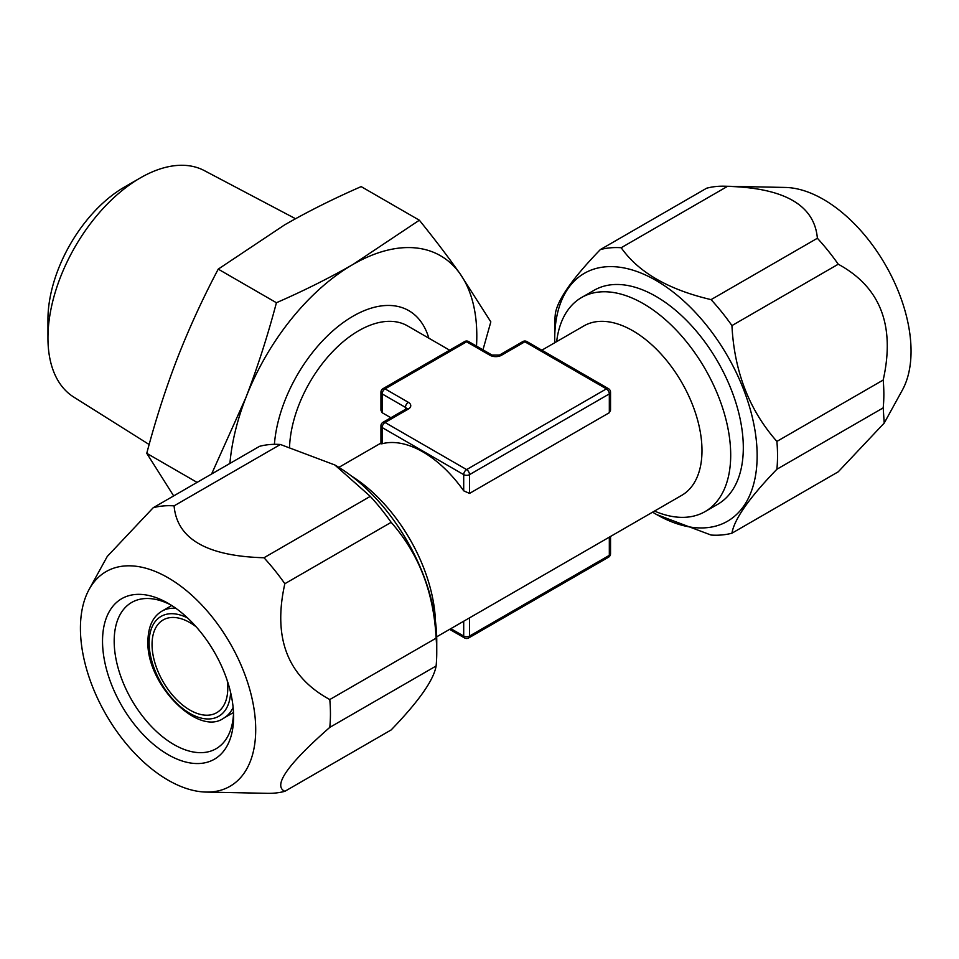 <?xml version="1.0" encoding="UTF-8"?>
<svg xmlns="http://www.w3.org/2000/svg" width="959" height="959" viewBox="0 0 959 959"><rect width="100%" height="100%" fill="white"/><g stroke="black" fill="none" stroke-linecap="round" stroke-linejoin="round"><path stroke-width="1.44" d="M390.876 417.74L382.138 412.706L380.939 410.236L380.939 392.231A4.124 2.374 180 0 0 382.138 393.909L382.138 412.706M289.558 446.87A97.83 56.485 -60 0 1 333.66 350.586A97.83 56.485 -60 0 1 407.575 325.904L449.639 350.191M436.705 636.812L681.729 495.347A97.83 56.485 60 0 0 701.988 450.562A97.83 56.485 -120 0 0 659.277 352.121A97.83 56.485 -120 0 0 583.899 325.904L541.835 350.191M610.535 392.231A4.124 4.124 0 0 0 608.474 388.671A4.124 2.374 -60 0 0 606.412 388.874A4.124 2.374 -120 0 1 609.325 393.909A4.124 2.374 180 0 0 610.535 392.231L610.535 410.236L609.325 412.706L469.526 493.417L463.7 490.828A97.83 56.485 -120 0 0 382.138 443.741L380.939 443.861L380.939 425.868A4.124 2.374 0 0 0 382.138 427.546L463.7 474.633A4.124 2.374 0 0 0 469.526 474.633A4.124 2.374 -120 0 0 466.613 469.586A4.124 2.374 120 0 0 463.7 474.633L463.7 490.828M469.526 617.86L469.526 636.069A4.124 2.374 60 0 1 468.675 637.951A4.124 4.124 0 0 1 464.552 637.951A4.124 2.374 -60 0 1 463.7 636.069A4.124 2.374 0 0 0 469.526 636.069L609.325 555.345A4.124 2.374 60 0 1 608.474 557.239A4.124 4.124 0 0 0 610.535 553.667A4.124 2.374 180 0 1 609.325 555.345L609.325 537.148M489.917 355.238A4.124 2.374 -60 0 1 491.967 355.034L468.675 341.584A4.124 2.374 -60 0 0 466.613 341.788A4.124 2.374 -120 0 0 464.552 341.584L383.001 388.671A4.124 2.374 -120 0 1 385.05 388.874L408.354 402.324A8.235 4.759 0 0 1 408.354 409.049L385.05 422.499L466.613 469.586L606.412 388.874L524.861 341.788L501.557 355.238A8.235 4.759 0 0 1 489.917 355.238L466.613 341.788L385.05 388.874A4.124 2.374 120 0 0 382.138 393.909L405.441 407.371L405.441 409.337M408.354 409.049A4.124 2.374 -120 0 0 406.292 408.846L383.001 422.296A4.124 2.374 -120 0 1 385.05 422.499A4.124 2.374 120 0 0 382.138 427.546L382.138 443.741M608.474 388.671L526.923 341.584A4.124 2.374 -60 0 0 524.861 341.788A4.124 2.374 -120 0 0 522.799 341.584L499.507 355.034L491.967 355.034M211.591 474.022L245.816 397.793A175.065 101.079 120 0 0 229.908 463.449M476.503 346.103A175.065 101.079 120 0 0 460.224 274.01C448.476 257.348 434.859 239.414 419.359 220.21L353.02 264.432C329.596 277.882 304.063 290.649 276.42 302.732C267.645 335.938 257.444 367.621 245.816 397.793A175.065 101.079 -60 0 1 353.02 264.432A175.065 101.079 -60 0 1 460.224 274.01L490.828 321.876L482.964 349.831M274.406 444.317A111.664 64.469 -60 0 1 345.54 320.929A111.664 64.469 -60 0 1 428.841 338.179M276.42 302.732L218.232 269.131L284.571 224.909C308.007 211.448 333.54 198.681 361.171 186.609L419.359 220.21M173.675 495.911L146.763 453.331C155.502 420.222 165.703 388.539 177.367 358.27C189.115 328.17 202.745 298.465 218.232 269.131M47.95 337.988A130.736 75.485 -60 0 1 140.398 177.871L124.37 187.113A108.079 62.395 -60 0 0 47.95 319.491L47.95 337.988A130.736 75.485 120 0 0 73.603 396.978L149.16 444.52M140.398 177.871A130.736 75.485 -60 0 1 204.303 170.594L295.54 218.724M196.211 626.862A53.548 30.916 -120 0 0 163.138 619.958A53.548 30.916 -120 0 0 152.049 644.472A53.548 30.916 60 0 0 175.413 698.368A53.548 30.916 60 0 0 216.686 712.705A53.548 30.916 60 0 0 227.774 688.19A53.548 30.916 -120 0 0 227.247 680.614M883.191 407.875A157.552 90.961 60 0 0 883.85 394.341A157.552 90.961 -120 0 0 883.191 380.04C895.334 325.664 880.362 287.053 838.25 264.216A157.552 90.961 -120 0 0 817.38 238.252C814.503 205.226 784.546 187.928 727.497 186.358A157.552 90.961 -120 0 0 724.045 186.202L785.337 187.449A123.939 71.553 -120 0 1 911.05 351.186A123.939 71.553 60 0 1 902.347 390.121L884.21 423.075L883.191 407.875L776.886 469.251A157.552 90.961 60 0 0 777.533 455.717A157.552 90.961 -120 0 0 776.886 441.416C749.243 410.104 734.258 371.493 731.945 325.592A157.552 90.961 -120 0 0 711.063 299.628C668.447 289.63 638.478 272.332 621.192 247.734A157.552 90.961 -120 0 0 600.31 249.604C572.667 278.218 557.694 299.532 555.369 313.533A157.552 90.961 -120 0 0 554.722 327.067L554.722 338.839A143.143 82.642 60 0 0 554.77 342.723M656.747 514.611L711.063 535.05A157.552 90.961 60 0 0 731.945 533.192L838.25 471.804L884.21 423.075M883.191 380.04L776.886 441.416M817.38 238.252L711.063 299.628M838.25 264.216L731.945 325.592M724.045 186.202A157.552 90.961 -120 0 0 706.627 188.216L600.31 249.604M727.497 186.358L621.192 247.734M731.945 533.192C734.27 519.167 749.255 497.865 776.886 469.251M554.722 338.839A143.143 82.642 -120 0 1 655.932 280.4A143.143 82.642 -120 0 1 757.142 455.717A143.143 82.642 60 0 1 655.932 514.156A143.143 82.642 60 0 1 652.599 512.166M556.652 341.632A123.579 71.35 60 0 1 581.538 297.542L594.148 290.265A123.579 71.35 60 0 1 689.377 323.363A123.579 71.35 60 0 1 743.309 447.721A123.579 71.35 60 0 1 717.716 504.302L705.105 511.579A123.579 71.35 60 0 1 654.482 511.075M581.538 297.542A123.579 71.35 60 0 1 676.754 330.651A123.579 71.35 60 0 1 730.698 455.01A123.579 71.35 60 0 1 705.105 511.579M233.528 713.304A84.44 48.753 60 0 1 216.111 748.715A84.44 48.753 60 0 1 151.042 726.095A84.44 48.753 60 0 1 114.181 641.115A84.44 48.753 -120 0 1 131.671 602.456A84.44 48.753 -120 0 1 171.05 605.069M233.6 716.781A92.675 53.512 -120 0 0 168.065 603.271A92.675 53.512 -120 0 0 102.529 641.115A92.675 53.512 60 0 0 168.065 754.625A92.675 53.512 60 0 0 233.6 716.781M206.137 792.074A123.939 71.553 60 0 0 255.705 729.547A123.939 71.553 -120 0 0 187.592 591.571A123.939 71.553 -120 0 0 89.127 589.413A123.939 71.553 -120 0 0 80.424 628.349A123.939 71.553 60 0 0 206.137 792.074L267.429 793.333A157.552 90.961 60 0 0 284.847 791.319L391.164 729.931C418.783 701.329 433.768 680.015 436.105 666.002L329.788 727.378C287.628 764.395 272.644 785.709 284.847 791.319M329.788 727.378A157.552 90.961 60 0 0 330.447 713.844A157.552 90.961 -120 0 0 329.788 699.543L436.105 638.167A157.552 90.961 -120 0 1 436.753 652.456A157.552 90.961 60 0 1 436.105 666.002M89.127 589.413L107.264 556.448L153.224 507.719A157.552 90.961 -120 0 1 174.094 505.861C176.912 538.862 206.868 556.16 263.977 557.754A157.552 90.961 -120 0 1 284.847 583.719C272.668 638.047 287.652 676.658 329.788 699.543M153.224 507.719L259.529 446.343A157.552 90.961 -120 0 1 280.412 444.485L334.811 464.959L370.282 496.366A157.552 90.961 -120 0 1 391.164 522.343C418.795 553.667 433.78 592.266 436.105 638.167M174.094 505.861L280.412 444.485M284.847 583.719L391.164 522.343M263.977 557.754L370.282 496.366M334.727 464.911A143.143 82.642 -120 0 1 335.542 465.379A143.143 82.642 -120 0 1 436.753 640.696L436.753 652.456M435.458 621.312A123.579 71.35 -120 0 0 351.677 476.191M197.086 482.389L146.763 453.331M469.526 493.417L469.526 474.633L609.325 393.909L609.325 412.706M450.85 628.648L463.7 636.069L463.7 621.228M408.354 402.324A4.124 2.374 120 0 0 405.441 407.371A4.124 2.374 180 0 1 406.592 408.654M501.557 355.238A4.124 2.374 -120 0 0 499.507 355.034M230.616 692.506A57.672 33.289 60 0 1 188.755 712.729A57.672 33.289 60 0 1 149.136 642.794A57.672 33.289 -120 0 1 187.592 617.992M233.121 707.406A61.784 35.675 60 0 1 223.711 718.159C198.129 736.896 146.02 683.887 147.926 641.115C148.177 626.611 152.841 616.613 161.927 611.147A61.784 35.675 -120 0 1 175.953 608.378M380.939 443.082L338.875 467.369M383.001 388.671A4.124 4.124 0 0 0 380.939 392.231M468.675 341.584A4.124 4.124 0 0 0 464.552 341.584M610.535 536.453L610.535 553.667M383.001 422.296A4.124 4.124 0 0 0 380.939 425.868M526.923 341.584A4.124 4.124 0 0 0 522.799 341.584M468.675 637.951L608.474 557.239M464.552 637.951L449.639 629.344M655.932 514.156L656.663 514.575M171.709 605.501L161.927 611.147M233.493 712.513L223.711 718.159M335.542 465.379L334.811 464.959"/></g></svg>
